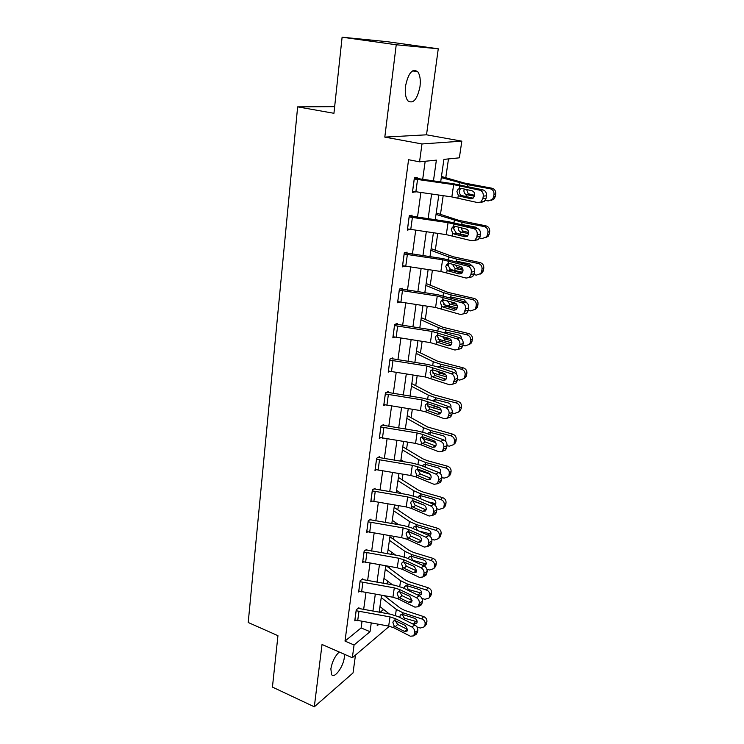 <?xml version="1.0" encoding="UTF-8"?>
<svg xmlns="http://www.w3.org/2000/svg" width="744" height="744" viewBox="0 0 744 744"><rect width="100%" height="100%" fill="white"/><g stroke="black" fill="none" stroke-linecap="round" stroke-linejoin="round"><path stroke-width="1.12" d="M339.245 652.014C334.986 656.022 332.196 661.63 330.866 668.828L331.536 674.51C334.242 679.198 343.319 666.996 344.314 657.538L344.426 654.283M420.007 86.537C420.769 79.822 419.997 74.874 417.7 71.694C412.371 68.197 408.307 73.014 405.527 86.127C404.81 92.805 405.573 97.687 407.824 100.784C413.19 104.262 417.245 99.51 420.007 86.537M334.661 106.652L297.637 106.857L248.217 622.496L277.949 635.683L272.434 687.093L314.312 706.8L353.037 672.929L355.474 655.092M297.637 106.857L333.944 113.293L342.11 37.2L386.787 41.636L438.263 48.788L396.236 44.761L384.806 137.11L421.978 143.955L461.829 141.155L459.364 157.83L443.898 159.383L440.671 181.973M384.806 137.11L426.517 134.813L438.263 48.788M426.517 134.813L461.829 141.155M380.156 612.414L383.439 609.308M385.299 596.446L385.373 595.953M387.103 583.956L387.522 581.073M389.382 568.184L389.624 566.491M391.372 554.419L391.679 552.243M393.548 539.335L393.967 536.405M395.724 524.241L395.929 522.818M397.798 509.882L398.412 505.66M400.179 493.411L400.272 492.779M402.141 479.806L402.95 474.244M406.577 449.097L407.582 442.131M411.107 417.728L412.325 409.293M415.738 385.68L417.179 375.72M420.472 352.916L422.136 341.366M425.308 319.436L427.214 306.212M430.246 285.203L432.413 270.239M435.305 250.189L437.732 233.411M440.476 214.365L443.173 195.691M445.777 177.714L448.483 158.918M383.374 609.782L384.75 610.35M342.11 37.2L396.236 44.761M433.445 180.959L436.375 160.137L419.551 161.829L408.558 159.709L345.011 641.077L361.119 627.936L362.012 621.473M363.639 609.569L365.964 592.633M367.61 580.646L370.01 563.189M371.665 551.109L374.139 533.104M375.804 520.939L378.352 502.367M380.035 490.119L382.667 470.961M384.36 458.62L387.075 438.858M388.777 426.433L391.577 406.038M393.297 393.511L396.189 372.465M397.919 359.854L400.895 338.129M402.644 325.426L405.722 302.994M407.479 290.197L410.66 267.04M412.427 254.141L415.71 230.231M417.496 217.239L420.881 192.529M422.676 179.444L425.177 161.271M417.049 178.625L417.217 177.398L414.389 177.76L412.409 192.473L415.273 191.738M411.934 216.402L412.092 215.211L409.274 215.741L407.34 230.11L410.167 229.422M406.931 253.304L407.089 252.132L404.28 252.83L402.392 266.863L404.903 266.185M402.048 289.342L402.206 288.198L399.407 289.063L397.566 302.771L399.686 302.073M397.277 324.561L397.436 323.445L394.646 324.458L392.841 337.85L394.683 337.144M392.618 358.98L392.767 357.892L389.986 359.045L388.228 372.139L389.847 371.433M388.061 392.627L388.201 391.567L385.439 392.86L383.718 405.666L385.159 404.959M383.606 425.54L383.746 424.499L380.993 425.921L379.301 438.439L380.612 437.742M379.245 457.727L379.384 456.704L376.641 458.258L374.985 470.506L376.176 469.808M374.976 489.217L375.116 488.213L372.381 489.887L370.763 501.875L371.861 501.186M370.8 520.028L370.94 519.052L368.215 520.837L366.634 532.564L367.638 531.886M366.718 550.188L366.848 549.239L364.142 551.127L362.588 562.613L363.528 561.943M362.719 579.725L362.839 578.786L360.143 580.785L358.636 592.029L359.501 591.368M358.803 608.639L358.924 607.718L356.237 609.82L354.758 620.831L355.567 620.18M389.41 626.225L352.34 657.752L322.031 644.471L314.312 706.8M352.34 657.752L354.07 644.992L370.028 631.693L371.237 623.072M345.011 641.077L354.07 644.992M419.551 161.829L421.978 143.955M377.431 624.142L377.208 625.713L378.808 624.374M438.793 195.068L435.259 219.787M433.399 232.779L429.976 256.708M428.135 269.607L424.824 292.773M422.992 305.579L419.783 328.02M417.961 340.733L414.854 362.458M413.05 375.078L410.037 396.134M408.251 408.661L405.331 429.056M403.555 441.49L400.728 461.261M398.961 473.603L396.217 492.761M394.469 505.018L391.809 523.59M390.07 535.754L387.494 553.769M385.773 565.84L383.272 583.305M381.56 595.302L379.133 612.238M372.911 611.168L375.302 594.233M376.985 582.236L379.44 564.78M381.142 552.699L383.672 534.694M385.383 522.53L387.996 503.958M389.726 491.7L392.423 472.542M394.153 460.201L396.933 440.429M398.682 428.005L401.555 407.6M403.322 395.083L406.28 374.027M408.056 361.417L411.116 339.683M412.901 326.979L416.054 304.547M417.858 291.741L421.113 268.575M422.936 255.676L426.293 231.756M428.126 218.764L431.604 194.054M361.119 627.936L370.028 631.693M412.539 191.487L415.226 192.045M408.084 229.04L410.158 229.515M414.222 178.988L453.654 184.633L479.824 190.194L483.061 189.915C485.562 190.78 486.706 192.752 486.492 195.821L483.265 196.137C483.479 193.049 482.335 191.069 479.824 190.194M414.343 178.076L453.942 183.842L483.061 189.915M414.269 178.997L412.613 191.264L451.841 196.918L477.89 202.628L480.95 201.959L482.875 198.629L483.265 196.137M459.746 196.165L458.285 195.374L456.928 191.487L458.137 189.115L460.49 188.65L459.281 191.003C459.141 193.077 459.885 194.556 461.513 195.44L459.746 196.165L470.71 198.676L472.524 198.499M482.875 198.629L486.102 198.304L486.492 195.821M486.102 198.304L484.186 201.624L481.117 202.294M473.11 198.164L462.126 195.653M458.137 189.115L460.927 188.279L471.929 190.752C473.919 191.441 474.83 193.022 474.653 195.477L473.11 198.155L470.71 198.676M485.302 200.424L488.176 200.954L492.472 199.401L493.607 196.928L495.337 196.342L494.202 198.806L491.3 200.387M441.285 177.621L467.79 184.735L490.119 188.734L491.868 188.195C494.63 188.995 495.923 190.901 495.727 193.905L495.337 196.342M441.452 176.477L464.396 183.043L491.868 188.195M474.486 196.202L466.293 194.63C464.544 193.775 463.772 192.315 463.968 190.25L464.34 189.041M495.727 193.905L493.997 194.482L493.607 196.928M493.997 194.482C494.193 191.459 492.9 189.543 490.119 188.734M482.391 189.767L478.829 188.976M466.795 189.887L468.19 193.7L474.681 195.328M409.116 216.941L448.055 222.651L473.826 228.678L477.053 228.222C479.527 229.143 480.652 231.096 480.438 234.1L477.22 234.574C477.434 231.561 476.3 229.589 473.826 228.678M409.265 215.816L448.381 221.666L477.053 228.222M407.498 228.92L446.288 234.639L471.938 240.814L475.081 240.145L476.839 237.011L477.22 234.574M454.073 234.025L452.64 233.225L451.292 229.385L452.399 227.171L454.751 226.529L453.654 228.724L456.453 233.337L454.073 234.025L464.879 236.759L467.046 236.434M476.839 237.011L480.057 236.527L480.438 234.1M480.057 236.527L478.299 239.642L475.165 240.312M467.483 236.118L456.453 233.337M452.399 227.171L455.226 226.334L466.06 229.022C468.023 229.757 468.915 231.319 468.757 233.718L467.334 236.239L464.879 236.759M404.122 254.011L442.587 259.768L467.985 266.231L471.194 265.627C473.621 266.575 474.737 268.528 474.533 271.467L471.333 272.099C471.529 269.151 470.413 267.189 467.985 266.231M404.615 252.746L442.94 258.605L471.194 265.627M402.551 265.701L440.867 271.486L466.135 278.079L469.334 277.419L470.952 274.48L471.333 272.099M448.539 271.002L447.125 270.174L445.796 266.389L446.8 264.325L449.153 263.506L448.158 265.562L450.92 270.137L448.539 271.002L459.178 273.941L461.652 273.448M470.952 274.48L474.161 273.829L474.533 271.467M474.161 273.829L472.542 276.759L469.334 277.419M461.959 273.178L450.92 270.137M446.8 264.325L449.664 263.488L460.331 266.389C462.266 267.152 463.149 268.705 462.991 271.058L461.689 273.429L459.178 273.941M456.332 233.3L467.911 235.681M479.61 237.968L482.214 238.48L486.539 236.908L487.562 234.611L489.301 233.849L488.278 236.127L485.72 237.689M436.031 214.393L462.089 222.326L484.111 226.548L485.869 225.823C488.594 226.65 489.868 228.529 489.682 231.468L489.301 233.849M436.235 212.979L458.778 220.345L485.869 225.823M468.767 233.644L460.62 231.988C458.899 231.114 458.137 229.673 458.332 227.655M489.682 231.468L487.943 232.221L487.562 234.611M487.943 232.221C488.129 229.273 486.855 227.376 484.111 226.548M462.098 224.548L475.528 227.115L477.732 228.464M461.094 227.794L462.536 230.891L468.785 232.537M449.45 269.282L462.619 272.257M473.974 274.62L476.393 275.131L480.736 273.55L481.656 271.411L483.405 270.472L482.484 272.602L480.206 274.118M430.888 250.328L448.874 256.959L456.518 259.033L478.243 263.478L480.01 262.576C482.707 263.413 483.963 265.273 483.777 268.156L483.405 270.472M431.129 248.654L453.291 256.782L480.01 262.576M463.038 270.193L455.086 268.472L452.78 264.827M483.777 268.156L482.038 269.077L481.656 271.411M482.038 269.077C482.214 266.194 480.95 264.325 478.243 263.478M456.518 259.033L456.193 261.191L469.78 263.915L472.561 266.296M455.7 265.124L457.002 267.217L462.777 268.835M399.258 290.207L437.258 296.028L462.275 302.901L465.474 302.148C467.864 303.134 468.962 305.068 468.767 307.951L465.577 308.732C465.772 305.849 464.675 303.905 462.275 302.901M400.105 288.849L437.621 294.68L465.474 302.148M397.714 301.636L435.575 307.467L460.471 314.479L463.717 313.819L465.577 308.732M443.657 299.665L442.782 301.543L445.517 306.091L443.136 307.114L453.617 310.248L456.342 309.578M465.214 311.057L468.404 310.257L468.767 307.951M468.404 310.257L466.907 313.01L463.838 313.717M456.537 309.374L445.517 306.091M443.136 307.114L441.741 306.268L440.429 302.529L441.341 300.595L442.717 299.748L454.742 302.873C456.639 303.664 457.514 305.217 457.365 307.514L456.165 309.737L453.617 310.248M394.497 325.574L432.041 331.443L456.695 338.715L459.885 337.813C462.238 338.846 463.326 340.761 463.131 343.579L459.95 344.519C460.145 341.691 459.057 339.757 456.695 338.715M395.613 324.105L432.431 329.936L441.025 331.871L459.885 337.813M392.99 336.744L430.395 342.621L454.937 350.024L458.22 349.382L459.95 344.519M438.207 335.088L437.537 336.697L440.234 341.208L437.853 342.389L448.176 345.718L451.115 344.863M459.597 346.778L462.777 345.839L463.131 343.579M462.777 345.839L461.401 348.434L458.453 349.159M451.217 344.732L440.234 341.208M437.853 342.389L436.486 341.533L435.184 337.841L436.021 336.028L437.435 335.163L449.283 338.511C451.152 339.329 452.017 340.873 451.868 343.124L450.762 345.216L448.176 345.718M389.837 360.143L426.944 366.048L451.245 373.702L454.426 372.66C456.742 373.73 457.811 375.636 457.625 378.398L454.463 379.468C454.649 376.697 453.58 374.781 451.245 373.702M391.158 358.562L427.363 364.383L435.844 366.392L454.426 372.66M388.377 371.051L425.336 376.976L449.525 384.75L452.845 384.127L454.463 379.468M432.915 369.703L432.404 371.061L435.073 375.534L432.701 376.864L442.866 380.37L445.954 379.338M454.119 381.681L457.281 380.603L457.625 378.398M457.281 380.603L456.007 383.039L453.18 383.792M445.991 379.282L435.073 375.534M432.701 376.864L431.343 375.99L430.06 372.344L430.823 370.652L432.273 369.768L443.945 373.321C445.796 374.176 446.642 375.701 446.502 377.906L445.47 379.886L442.866 380.37M443.536 304.594L457.272 307.96M468.376 310.415L470.71 310.927L475.053 309.346L475.89 307.365L477.648 306.258L476.811 308.23L474.756 309.699M425.866 285.454L443.545 292.68L451.078 294.903L472.514 299.544L474.291 298.474C476.941 299.339 478.187 301.171 478.011 303.989L477.648 306.258M426.145 283.529L447.935 292.392L474.291 298.474M457.309 305.868L449.683 304.129L447.414 300.846M449.153 297.368L451.441 297.089L464.163 299.851L467.158 303.124M478.011 303.989L476.262 305.077L475.89 307.365M476.262 305.077C476.43 302.25 475.184 300.409 472.514 299.544M450.724 301.692L453.161 303.468L456.574 304.212M437.946 339.143L451.906 342.826M462.852 345.374L465.149 345.904L469.501 344.333L470.264 342.482L472.022 341.217L471.259 343.068L469.38 344.491M420.955 319.79L438.346 327.583L445.768 329.945L466.916 334.781L468.692 333.554C471.315 334.437 472.542 336.251 472.384 339.004L472.022 341.217M421.262 317.632L442.699 327.193L468.692 333.554M451.543 340.687L444.401 338.966L442.243 336.269M443.405 332.624L446.121 332.094L458.676 334.977C460.601 335.591 461.606 336.911 461.671 338.939M472.384 339.004L470.617 340.259L470.264 342.482M470.617 340.259C470.785 337.488 469.548 335.665 466.916 334.781M446.735 337.702L449.097 338.446M432.589 372.93L446.53 376.873M457.448 379.542L459.718 380.091L464.061 378.538L464.758 376.808L466.525 375.394L465.828 377.124L464.126 378.482M416.156 353.381L433.259 361.714L440.569 364.207L461.447 369.219L463.233 367.843C465.818 368.736 467.037 370.531 466.869 373.228L466.525 375.394M416.491 350.991L437.574 361.212L463.233 367.843M445.693 374.651L439.239 373.023L437.342 371.079M439.974 366.215L437.993 367.006L440.922 366.308L453.319 369.303C455.384 370.019 456.36 371.451 456.239 373.618L456.202 373.823M466.869 373.228L465.102 374.632L464.758 376.808M465.102 374.632C465.26 371.926 464.042 370.121 461.447 369.219M440.467 366.234L439.899 367.424M427.437 405.992L441.136 410.121M452.166 412.939L454.407 413.515L458.732 411.981L459.374 410.363L461.15 408.809L459.104 411.664M411.46 386.229L428.284 395.083L435.491 397.696L456.1 402.885L457.886 401.36C460.443 402.272 461.643 404.048 461.494 406.689L461.15 408.809M411.832 383.634L432.571 394.478L457.886 401.36M439.453 407.721L434.189 406.317L432.794 405.201M434.645 399.677L432.896 400.458L435.844 399.77L448.083 402.857C450.12 403.583 451.087 405.006 450.966 407.126L450.771 407.833M461.494 406.689L459.718 408.233L459.374 410.363M459.718 408.233C459.866 405.582 458.667 403.797 456.1 402.885M435.287 399.677L434.794 400.979M422.471 438.346L435.705 442.596M447.005 445.61L449.218 446.195L453.524 444.689L455.895 441.48L454.138 444.112M405.406 428.535L406.689 429.269M406.856 418.379L423.41 427.716L430.525 430.451L450.864 435.798L452.659 434.143C455.189 435.073 456.37 436.821 456.221 439.406L455.895 441.48M407.256 415.571L427.67 427.019L452.659 434.143M429.455 432.404L427.921 433.166L430.237 432.376L442.959 435.668C444.968 436.412 445.926 437.816 445.814 439.89L445.405 441.006M456.221 439.406L454.445 441.09L454.11 443.173M454.445 441.09C454.593 438.495 453.403 436.728 450.864 435.798M445.089 440.718L445.61 440.597M430.525 430.451L429.893 434.682M417.654 470.031L430.153 474.281M441.908 477.546L444.14 478.159L448.427 476.69L450.752 473.444L449.237 475.862M400.942 459.773L404.29 461.829M402.355 449.832L418.658 459.643L425.661 462.489L445.749 467.995L447.553 466.209C450.046 467.148 451.217 468.887 451.078 471.417L450.752 473.444M402.792 446.828L422.88 458.853L427.549 460.741L447.553 466.209M422.499 466.014L423.048 465.158L425.382 464.377L437.946 467.762C439.937 468.515 440.876 469.91 440.764 471.938L440.095 473.398M451.078 471.417L449.292 473.221L448.967 475.258M449.292 473.221C449.432 470.682 448.251 468.943 445.749 467.995M438.002 472.245L440.643 472.431M425.317 464.368L425.261 467.13M415.543 505.39L413.18 507.25L411.897 506.32L410.669 502.851L411.227 501.521L412.753 500.628L423.773 504.944C425.522 505.892 426.331 507.38 426.21 509.417L425.438 510.989L422.787 511.379L425.921 509.826L415.013 505.102L413.004 501.047L424.089 505.092M436.858 508.775L439.165 509.435L443.433 507.994L445.721 504.711L444.401 506.943M396.561 490.361L401.602 493.644M397.956 480.624L413.999 490.882L420.909 493.839L440.746 499.494L442.55 497.578C445.014 498.526 446.177 500.247 446.037 502.73L445.721 504.711M398.412 477.434L418.193 490.008L422.797 491.961L442.55 497.578M417.672 497.587L418.295 496.462L420.63 495.681L433.036 499.168C435.008 499.931 435.938 501.307 435.835 503.288L434.84 505.036M446.037 502.73L444.252 504.665L443.936 506.655M444.252 504.665C444.391 502.172 443.219 500.452 440.746 499.494M427.716 501.828L435.77 503.586M420.518 495.671L420.946 498.964M408.707 531.588L415.05 534.285M431.836 539.307L434.301 540.042L438.542 538.637L440.792 535.317L439.639 537.373M392.283 520.307L398.71 524.734M393.641 510.775L409.442 521.46L416.259 524.52L435.854 530.305L437.658 528.277C440.085 529.244 441.238 530.937 441.108 533.374L440.792 535.317M394.125 507.408L413.599 520.502L418.137 522.53L437.658 528.277M412.994 528.482L413.636 527.087L415.989 526.324L428.237 529.895C430.181 530.667 431.102 532.025 431.009 533.978L429.623 535.94M441.108 533.374L439.313 535.42L439.007 537.373M439.313 535.42C439.453 532.983 438.29 531.281 435.854 530.305M415.719 526.789L417.496 530.481M418.454 530.9L430.981 534.08M426.851 569.169L429.548 570.006L433.752 568.639L435.975 565.263L434.961 567.17M388.089 549.639L395.668 555.136M389.419 540.311L404.978 551.388L411.702 554.55L431.055 560.474L432.869 558.326C435.268 559.302 436.412 560.985 436.282 563.366L435.975 565.263M389.93 536.768L409.107 550.355L413.59 552.448L432.869 558.326M408.484 558.409L409.088 557.07L411.432 556.317L423.541 559.972C425.466 560.753 426.377 562.101 426.275 564.008L424.359 566.119M436.282 563.366L434.487 565.533L434.18 567.439M434.487 565.533C434.617 563.143 433.473 561.45 431.055 560.474M411.2 556.586L412.455 559.869L413.878 560.66L426.284 563.943M385.299 393.929L421.969 399.881L445.926 407.889L449.088 406.717C451.376 407.814 452.426 409.712 452.25 412.418L449.097 413.618C449.274 410.902 448.223 408.995 445.926 407.889M386.768 392.237L422.397 398.059L430.776 400.142L449.088 406.717M383.858 404.597L420.397 410.567L425.977 411.971L444.242 418.686L447.581 418.091L449.097 413.618M427.763 403.536L427.391 404.643L430.023 409.088L427.651 410.567L437.677 414.231L440.848 413.041L430.023 409.088M448.762 415.784L451.906 414.566L452.25 412.418M451.906 414.566L450.734 416.873L448.623 417.691M427.651 410.567L426.321 409.674L425.047 406.075L425.754 404.476L427.223 403.592L438.737 407.349C440.55 408.233 441.387 409.749 441.257 411.906L440.299 413.776L437.677 414.231M380.844 426.972L417.096 432.962L422.629 434.394L440.718 441.313L443.87 440.002C446.121 441.136 447.163 443.024 446.995 445.675L443.852 446.995C444.029 444.345 442.987 442.448 440.718 441.313M382.444 425.168L417.551 430.99L425.819 433.138L443.87 440.002M379.44 437.407L415.561 443.405L421.067 444.856L439.081 451.859L442.429 451.292L443.852 446.995M422.49 437.491L425.094 441.899L422.722 443.508L432.608 447.339L435.761 446.019L425.094 441.899M443.526 449.116L446.66 447.776L446.995 445.675M446.66 447.776L445.563 449.953L443.675 450.762M422.722 443.508L421.402 442.606L420.146 439.053L420.797 437.556L422.294 436.654L433.631 440.615C435.426 441.518 436.254 443.024 436.124 445.135L435.24 446.902L432.608 447.339M376.501 459.281L412.334 465.307L417.803 466.786L435.631 473.974L438.765 472.552C440.997 473.714 442.02 475.593 441.852 478.187L438.728 479.629C438.895 477.034 437.863 475.146 435.631 473.974M378.203 457.374L412.808 463.205L420.974 465.409L438.765 472.552M375.125 469.483L410.828 475.518L416.268 477.016L434.031 484.298L437.388 483.758L438.728 479.629M417.691 469.613L420.267 473.993L417.905 475.732L427.642 479.713L430.785 478.28L420.267 473.993M438.402 481.703L441.527 480.243L441.852 478.187M441.527 480.243L440.513 482.298L438.821 483.089M417.905 475.732L416.603 474.812L415.357 471.305L415.961 469.892L417.468 468.99L428.656 473.138C430.423 474.058 431.241 475.565 431.111 477.629L430.292 479.294L427.642 479.713M372.242 490.891L407.675 496.946L413.069 498.461L430.664 505.929L433.78 504.386C435.975 505.576 436.988 507.445 436.83 509.984L433.715 511.546C433.873 508.998 432.859 507.12 430.664 505.929M374.027 488.882L408.168 494.714L416.231 496.973L433.78 504.386M370.903 500.879L406.205 506.943L411.581 508.468L429.093 516.02L432.45 515.518L433.715 511.546M433.399 513.565L436.505 512.002L436.83 509.984M436.505 512.002L435.556 513.946L434.059 514.709M413.18 507.25L422.787 511.379M368.085 521.823L403.118 527.905L408.447 529.458L425.791 537.177L428.897 535.531C431.064 536.75 432.069 538.6 431.911 541.093L428.814 542.757C428.972 540.265 427.958 538.396 425.791 537.177M369.935 519.712L403.629 525.543L411.59 527.859L428.897 535.531M366.764 531.588L401.676 537.689L406.987 539.251L424.257 547.054L427.623 546.589L428.814 542.757M408.409 531.793L410.921 536.108L408.568 538.089L418.044 542.357L421.16 540.702L410.921 536.108M428.507 544.738L431.594 543.064L431.911 541.093M431.594 543.064L430.711 544.906L429.372 545.631M408.568 538.089L407.303 537.149L406.084 533.727L406.605 532.462L408.131 531.579L419.012 536.052C420.732 537.029 421.532 538.507 421.411 540.497L420.695 541.995L418.044 542.357M364.011 552.095L398.654 558.205L403.927 559.795L421.03 567.756L424.127 565.998C426.256 567.244 427.251 569.086 427.093 571.531L424.015 573.299C424.164 570.853 423.169 569.002 421.03 567.756M365.918 549.881L399.184 555.721L407.052 558.093L424.127 565.998M362.719 561.655L397.25 567.784L402.495 569.374L419.532 577.409L422.89 576.991L424.015 573.299M403.918 561.897L406.401 566.175L404.048 568.267L413.394 572.666L416.501 570.908L406.401 566.175M423.708 575.233L426.796 573.457L427.093 571.531M426.796 573.457L425.968 575.205L424.768 575.893M404.048 568.267L402.802 567.319L401.593 563.933L402.076 562.743L403.62 561.86L414.343 566.5L416.714 570.918L416.045 572.331L413.394 572.666M360.022 581.724L394.292 587.862L399.491 589.481L416.37 597.674L419.449 595.823C421.56 597.088 422.536 598.92 422.387 601.319L419.318 603.189C419.467 600.78 418.481 598.948 416.37 597.674M361.975 579.427L394.832 585.268L402.606 587.686L419.449 595.823M358.757 591.089L392.916 597.237L398.096 598.864L414.901 607.132L418.249 606.741L419.318 603.189M399.5 591.517L401.974 595.619L399.63 597.813L408.856 602.333L411.934 600.482L401.974 595.619M419.021 605.086L422.09 603.207L422.387 601.319M422.09 603.207L420.248 605.514M399.63 597.813L398.393 596.855L397.203 593.507L397.649 592.382L399.193 591.508L409.777 596.297L412.12 600.687L411.497 602.036L408.856 602.333M421.894 598.371L424.889 599.329L429.056 597.999L431.26 594.596L430.358 596.353M383.978 578.376L392.534 584.877M385.28 569.234L400.607 580.701L407.247 583.947L426.368 590.001L428.181 587.751C430.553 588.736 431.678 590.392 431.557 592.736L431.26 594.596M386.378 565.942L404.708 579.585L409.126 581.743L428.181 587.751M404.066 587.686L404.634 586.421L406.987 585.677L418.946 589.415C420.844 590.206 421.746 591.536 421.653 593.405L421.318 594.335L418.863 595.544M431.557 592.736L429.762 595.005L429.465 596.874M429.762 595.005C429.883 592.661 428.749 590.987 426.368 590.001M406.782 585.77L408.019 589.016L409.423 589.797L421.681 593.173M356.116 610.74L390.014 616.906L395.157 618.552L411.813 626.96L414.873 625.016C416.956 626.309 417.923 628.122 417.775 630.475L414.724 632.447C414.864 630.084 413.897 628.261 411.813 626.96M358.115 608.36L390.572 614.2L398.254 616.664L414.873 625.016M354.879 619.919L388.666 626.085L393.79 627.741L410.372 636.222L413.711 635.878L414.724 632.447M395.185 620.552L397.64 624.439L395.297 626.736L404.401 631.377L407.47 629.433L397.64 624.439M414.436 634.297L417.486 632.326L417.775 630.475M417.486 632.326L415.803 634.52M395.297 626.736L394.078 625.769L392.897 622.468L393.325 621.389L394.859 620.543L405.303 625.471L407.619 629.833L407.033 631.107L404.401 631.377M416.928 626.932L420.323 628.048L424.461 626.764L426.638 623.314L425.838 624.941M379.952 606.527L389.317 613.986M381.235 597.572L396.329 609.41L402.876 612.74L421.774 618.915L423.587 616.562C425.931 617.557 427.047 619.203 426.926 621.491L426.638 623.314M384.453 595.795L400.402 608.22L404.764 610.433L423.587 616.562M399.77 617.427L400.272 615.158L402.625 614.442L414.445 618.245C416.315 619.045 417.207 620.366 417.124 622.198L416.807 623.081L413.534 624.086L412.074 623.611M426.926 621.491L425.131 623.863L424.843 625.695M425.131 623.863C425.252 621.566 424.127 619.91 421.774 618.915M402.439 614.414L403.676 617.557L405.062 618.348L417.152 621.807M459.327 188.372L459.727 185.712M457.895 198.016L458.285 195.374M451.841 196.918L453.654 184.633M415.868 191.822L417.533 179.546M467.79 184.735L467.53 186.465M459.904 182.968L459.634 184.772M459.085 188.474L459.02 188.939M466.293 194.63L465.995 196.537M469.817 194.435L466.972 194.826M407.545 228.929L409.154 216.95M453.663 226.39L454.045 223.795M452.25 235.802L452.64 233.225M446.288 234.639L448.055 222.651M410.753 229.515L412.381 217.527M402.597 265.71L404.169 254.02M448.121 263.506L448.502 260.967M446.753 272.695L447.125 270.174M440.867 271.486L442.587 259.768M405.759 266.324L407.349 254.615M462.089 222.326L461.764 224.465M454.324 220.401L453.989 222.633M453.422 226.474L453.059 228.892M460.62 231.988L460.294 234.183M464.135 231.635L461.299 232.184M448.874 256.959L448.483 259.6M447.888 263.581L447.562 265.775M455.086 268.472L454.761 270.621M458.592 267.97L455.756 268.677M397.761 301.646L399.296 290.216M442.717 299.748L443.08 297.274M441.378 308.732L441.741 306.268M435.575 307.467L437.258 296.028M400.886 302.278L402.439 290.839M393.027 336.753L394.534 325.584M437.435 335.163L437.798 332.745M436.124 343.942L436.486 341.533M430.395 342.621L432.041 331.443M396.124 337.404L397.64 326.235M388.414 371.07L389.884 360.152M432.273 369.768L432.627 367.406M430.99 378.343L431.343 375.99M425.336 376.976L426.944 366.048M391.465 371.74L392.944 360.821M451.078 294.903L450.762 297.005M443.545 292.68L443.099 295.712M442.485 299.823L442.187 301.794M449.683 304.129L449.367 306.221M453.161 303.468L450.334 304.333M445.768 329.945L445.451 332.01L443.554 332.67M438.346 327.583L437.835 330.987M444.401 338.966L444.084 341.012M447.869 338.167L445.042 339.18M440.569 364.207L440.262 366.215M433.259 361.714L432.692 365.471M439.239 373.023L438.932 375.023M441.601 372.53L439.871 373.237M435.491 397.696L435.194 399.668M428.284 395.083L427.67 399.175M434.189 406.317L433.892 408.27M435.556 406.196L434.812 406.54M423.41 427.716L422.759 432.134M429.242 438.923L428.953 440.792M425.661 462.489L425.382 464.377M418.658 459.643L417.951 464.358M424.322 471.38L424.127 472.607M420.909 493.839L420.63 495.681M413.999 490.882L413.246 495.895M419.504 503.121L419.411 503.744M433.315 504.19L433.882 503.595M416.259 524.52L415.989 526.324M409.442 521.46L408.651 526.752M428.107 535.178L429.102 534.071M411.702 554.55L411.432 556.317M404.978 551.388L404.15 556.949M423.057 565.514L424.424 563.906M413.878 560.66L413.348 561.013M383.895 404.615L385.336 393.939M425.754 404.476L427.223 403.592L427.567 401.276M425.977 411.971L426.321 409.674M420.397 410.567L421.969 399.881M386.908 405.303L388.359 394.627M379.487 437.416L380.891 426.982M422.294 436.654L422.629 434.394M421.067 444.856L421.402 442.606M415.561 443.405L417.096 432.962M382.453 438.123L383.876 427.679M375.162 469.501L376.538 459.29M417.468 468.99L417.803 466.786M416.268 477.016L416.603 474.812M410.828 475.518L412.334 465.307M378.101 470.227L379.487 460.015M370.94 500.889L372.279 490.901M412.753 500.628L413.069 498.461M411.581 508.468L411.897 506.32M406.205 506.943L407.675 496.946M373.841 501.633L375.199 491.635M366.801 531.607L368.122 521.832M408.131 531.579L408.447 529.458M406.987 539.251L407.303 537.149M401.676 537.689L403.118 527.905M369.675 532.36L371.005 522.586M362.756 561.674L364.048 552.104M403.62 561.86L403.927 559.795M402.495 569.374L402.802 567.319M397.25 567.784L398.654 558.205M365.592 562.445L366.894 552.876M358.794 591.108L360.059 581.743M399.193 591.508L399.491 589.481M398.096 598.864L398.393 596.855M392.916 597.237L394.292 587.862M361.603 591.889L362.867 582.524M407.247 583.947L406.987 585.677M400.607 580.701L399.742 586.514M418.156 595.2L419.849 593.117M409.423 589.797L408.437 590.504M354.916 619.929L356.153 610.759M394.859 620.543L395.157 618.552M393.79 627.741L394.078 625.769M388.666 626.085L390.014 616.906M357.687 620.729L358.933 611.549M402.876 612.74L402.625 614.442M396.329 609.41L395.427 615.465M413.534 624.086L415.366 621.724M405.062 618.348L403.676 619.389M417.7 71.694L412.474 70.903M484.186 201.624L480.95 201.959M492.472 199.401L494.202 198.806M478.299 239.642L475.081 240.145M486.539 236.908L488.278 236.127M455.877 261.497L456.853 261.265M480.736 273.55L482.484 272.602M441.341 300.595L443.591 299.665M466.907 313.01L463.717 313.819M436.021 336.028L437.974 335.088M461.401 348.434L458.22 349.382M430.823 370.652L432.515 369.722M456.007 383.039L452.845 384.127M449.543 297.488L451.078 297.033M475.053 309.346L476.811 308.23M469.501 344.333L471.259 343.068M464.061 378.538L465.828 377.124M458.732 411.981L460.508 410.428M453.524 444.689L455.309 442.996M423.048 465.158L424.406 464.423M448.427 476.69L450.204 474.867M418.295 496.462L419.486 495.764M443.433 507.994L445.219 506.05M413.636 527.087L414.687 526.427M438.542 538.637L440.327 536.573M409.088 557.07L410.018 556.447M433.752 568.639L435.547 566.454M450.734 416.873L447.581 418.091M420.797 437.556L422.071 436.709M445.563 449.953L442.429 451.292M415.961 469.892L417.059 469.101M440.513 482.298L437.388 483.758M411.227 501.521L412.176 500.777M435.556 513.946L432.45 515.518M406.605 532.462L407.424 531.774M430.711 544.906L427.623 546.589M402.076 562.743L402.792 562.111M425.968 575.205L422.89 576.991M397.649 592.382L398.282 591.796M421.318 604.863L418.249 606.741M404.634 586.421L405.452 585.835M429.056 597.999L430.85 595.721M393.325 621.389L393.864 620.859M416.761 633.897L413.711 635.878M400.272 615.158L401.007 614.618M424.461 626.764L426.256 624.383"/></g></svg>
